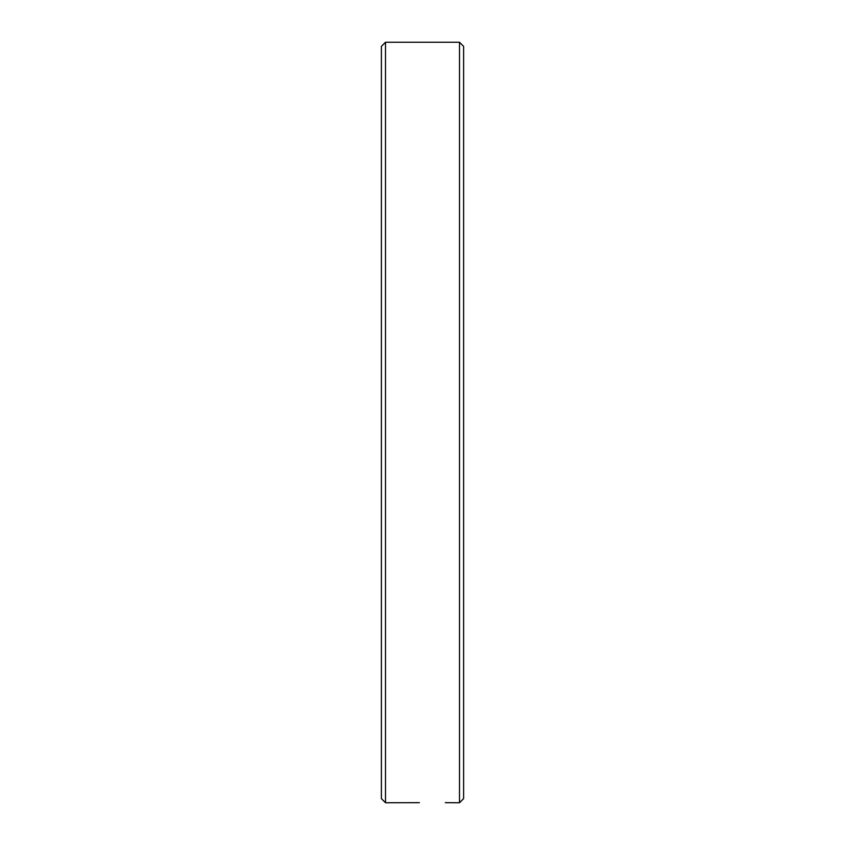 <?xml version="1.0" encoding="UTF-8"?>
<svg xmlns="http://www.w3.org/2000/svg" width="845" height="845" viewBox="0 0 845 845"><rect width="100%" height="100%" fill="white"/><g stroke="black" fill="none" stroke-linecap="round" stroke-linejoin="round"><path stroke-width="1.27" d="M459.5 42.25L463.609 46.359L463.609 798.641L459.5 802.75L459.5 42.25L385.5 42.25L385.5 802.75L419.405 802.665M459.5 802.75L445.326 802.665M385.5 802.75L381.391 798.641L381.391 46.359L385.5 42.25"/></g></svg>
